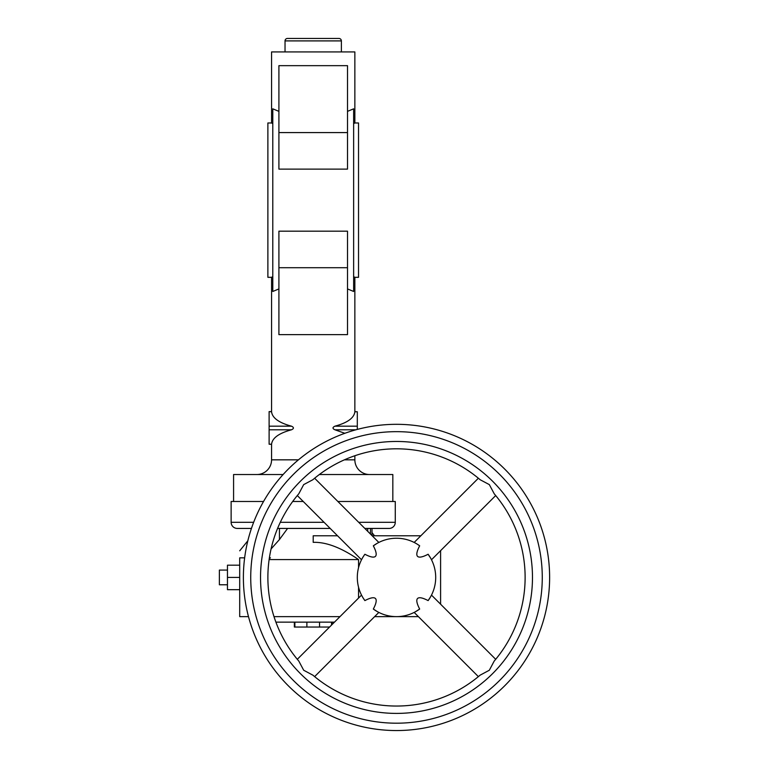 <?xml version="1.0" encoding="UTF-8"?>
<svg xmlns="http://www.w3.org/2000/svg" width="769" height="769" viewBox="0 0 769 769"><rect width="100%" height="100%" fill="white"/><g stroke="black" fill="none" stroke-linecap="round" stroke-linejoin="round"><path stroke-width="1.15" d="M338.927 38.45A2.451 2.451 0 0 1 341.378 40.901L285.03 40.901A2.451 2.451 0 0 1 287.481 38.45L338.927 38.45M353.634 276.667L354.855 277.321L358.527 277.321L358.527 122.973L354.855 122.973L354.855 51.927L271.563 51.927L271.563 122.973L272.784 123.626M278.907 288.923L272.784 291.47L272.784 108.823L278.907 111.361M271.563 122.973L267.881 122.973L267.881 277.321L271.563 277.321L272.784 276.667M358.71 522.305L395.276 522.305A6.123 6.123 0 0 1 389.152 528.428L364.833 528.428L367.707 528.428L367.707 531.302M251.434 528.428L237.256 528.428A6.123 6.123 0 0 1 231.133 522.305L231.133 501.484L263.546 501.484M330.18 528.428L277.58 528.428L279.445 528.428L279.445 539.55L271.072 548.96M303.236 501.484L292.701 501.484M283.107 474.531L233.584 474.531L233.584 501.484M369.553 474.531A14.698 14.698 0 0 1 354.855 459.833L344.406 459.833M298.439 459.833L271.563 459.833A14.698 14.698 0 0 1 256.856 474.531M271.563 277.321L271.563 411.617L269.112 411.617L271.563 411.771C272.303 417.971 278.936 422.777 291.48 426.18C294.046 427.381 294.046 428.593 291.48 429.794C278.945 433.197 272.303 438.003 271.563 444.203L269.112 444.203L271.563 444.347L271.563 459.833M347.511 111.361L353.634 108.823L353.634 291.47L347.511 288.923M347.511 169.113L278.907 169.113L278.907 65.663L347.511 65.663L347.511 169.113M347.511 231.181L347.511 334.621L278.907 334.621L278.907 231.181L347.511 231.181M338.889 425.036L334.948 426.17C347.473 422.777 354.115 417.971 354.845 411.771L357.306 411.771L357.306 429.41M344.839 433.293L334.938 429.794C332.371 428.593 332.371 427.381 334.938 426.18L357.306 426.18M353.634 123.626L354.855 122.973M354.855 277.321L354.855 411.617L357.306 411.771M269.112 411.771L269.112 444.203M392.834 501.484L392.834 474.531L319.337 474.531M395.276 522.305L395.276 501.484L337.879 501.484M339.985 616.632L274.004 616.632M358.556 598.061L358.556 587.237M358.556 567.628L358.556 559.592L269.131 559.592M358.556 559.592C341.225 547.653 326.104 541.905 313.204 542.347L313.204 535.782L337.533 535.782M494.246 493.823L489.324 484.614L480.183 479.75A128.625 128.625 0 0 0 312.829 479.75L312.896 479.693M430.467 557.861L428.122 554.257A70.546 12.246 -45 0 1 417.567 556.362A70.546 12.246 -45 0 1 419.672 545.817A39.2 39.2 0 0 0 373.33 545.817A70.546 12.246 -135 0 1 375.435 556.362A70.546 12.246 -135 0 1 364.891 554.257L364.371 554.987M428.641 554.987L429.669 556.545M363.055 597.869L364.891 600.599A70.546 12.246 135 0 1 375.435 598.493A70.546 12.246 135 0 1 373.33 609.048L376.945 611.393M298.766 493.823L298.824 493.746A128.625 128.625 0 0 0 298.824 661.109L303.688 670.241L312.896 675.172M243.388 577.432A153.118 153.118 0 0 0 396.506 730.55A153.118 153.118 0 0 0 549.624 577.432A153.118 153.118 0 0 0 396.506 424.315A153.118 153.118 0 0 0 243.388 577.432A153.118 153.118 0 0 1 396.506 424.315A153.118 153.118 0 0 1 549.624 577.432M227.461 584.776L219.376 584.776L219.376 570.079L227.461 570.079M275.908 622.14L334.467 622.14M298.824 493.746L303.688 484.614L312.829 479.75A128.625 128.625 0 0 1 396.506 448.808M419.672 545.817L417.394 544.26M415.058 611.961L419.672 609.048A70.546 12.246 45 0 1 417.567 598.493A70.546 12.246 45 0 1 428.122 600.599A39.2 39.2 0 0 0 428.122 554.257M428.122 600.599L430.467 597.004M373.33 609.048A39.2 39.2 0 0 0 419.672 609.048M494.246 661.032L494.179 661.109A128.625 128.625 0 0 0 494.179 493.746A128.625 128.625 0 0 1 525.121 577.432M494.179 661.109L489.324 670.241L480.106 675.172M396.506 706.048A128.625 128.625 0 0 1 312.829 675.105A128.625 128.625 0 0 0 480.183 675.105M364.891 554.257A39.2 39.2 0 0 0 364.891 600.599M376.945 543.462L373.33 545.817M294.344 622.14L294.344 627.043L329.574 627.043M248.483 616.632L239.707 616.632L239.707 577.432L227.461 577.432L227.461 589.679L239.707 589.679M227.461 577.432L227.461 565.177L239.707 565.177M239.707 577.432L239.707 557.833C239.707 548.432 239.707 548.432 239.707 557.833C239.707 548.432 239.707 548.432 239.707 557.833L244.648 557.833M372.004 535.599L372.004 528.428L370.466 528.428L370.466 534.071M313.204 528.428L287.596 528.428L279.445 539.55M287.596 528.428L279.445 528.428M420.826 535.782L372.177 535.782M269.39 557.833L270.448 557.833L269.265 558.63M418.384 616.632L374.628 616.632M440.599 604.203L440.599 550.652L440.599 604.203M324.057 522.305L280.291 522.305M253.655 522.305L231.133 522.305M347.511 132.585L278.907 132.585M347.511 267.708L278.907 267.708M355.884 429.794L334.938 429.794M291.48 426.18L269.112 426.18M291.48 429.794L269.112 429.794M396.506 723.196A145.774 145.774 0 0 0 542.27 577.432A145.774 145.774 0 0 0 396.506 431.659A145.774 145.774 0 0 0 250.732 577.432A145.774 145.774 0 0 0 396.506 723.196M260.537 577.432A135.969 135.969 0 0 0 396.506 713.401A135.969 135.969 0 0 0 532.475 577.432A135.969 135.969 0 0 0 396.506 441.464A135.969 135.969 0 0 0 260.537 577.432M331.535 622.14L331.535 625.072M319.539 622.14L319.539 627.043M294.873 622.14L294.873 627.043M306.879 622.14L306.879 627.043M285.03 51.927L285.03 40.901M354.855 459.833L354.855 455.738M341.378 51.927L341.378 40.901M431.496 559.765L495.697 495.553M314.627 676.624L378.838 612.422M297.305 495.553L361.517 559.765M414.174 612.422L478.376 676.624M431.496 595.1L495.697 659.302M314.627 478.231L378.838 542.443M332.073 624.543L332.073 622.14M297.305 659.302L361.517 595.1M414.174 542.443L478.376 478.231M247.829 540.79L239.707 550.815M372.004 532.657L374.532 535.782"/></g></svg>
